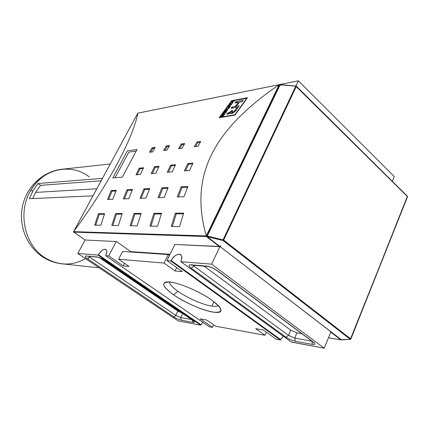 <?xml version="1.0" encoding="UTF-8"?>
<svg xmlns="http://www.w3.org/2000/svg" width="429" height="429" viewBox="0 0 429 429"><rect width="100%" height="100%" fill="white"/><g stroke="black" fill="none" stroke-linecap="round" stroke-linejoin="round"><path stroke-width="0.64" d="M279.515 84.567L279.665 84.99L206.944 236.1L279.713 85.033L279.483 84.513L206.306 235.902L207.003 236.143M341.345 339.838L340.808 339.838L341.339 339.843M138.186 113.068L279.134 84.679C213.932 129.429 188.873 175.021 206.306 235.902C188.873 175.021 213.932 129.429 279.134 84.679L206.306 235.902L206.387 236.556L206.73 235.934M291.237 341.956L324.238 348.209L291.398 342.074L180.968 261.711L211.615 264.162L324.238 348.209L330.92 331.837L324.238 348.209L211.615 264.162L219.814 246.841M191.291 268.189C188.449 265.932 188.261 264.795 190.733 264.784C188.261 264.795 188.449 265.932 191.291 268.189L285.982 337.189C288.889 339.135 291.988 340.487 295.27 341.243C291.983 340.487 288.889 339.135 285.982 337.189L191.291 268.189L193.908 266.103L194.278 265.342L193.908 266.103L192.889 265.224L193.908 266.103L191.291 268.189M206.816 266.136C210.167 266.64 213.604 268.098 217.138 270.511C213.604 268.098 210.162 266.64 206.816 266.136L190.733 264.784L206.816 266.136M312.768 341.843L313.401 342.149C315.685 344.047 315.363 344.798 312.435 344.412C315.363 344.798 315.685 344.047 313.401 342.149L217.138 270.511L313.401 342.149L312.956 341.983L313.84 342.932L313.385 342.144M296.932 332.866L301.834 333.708L296.932 332.866L290.739 330.18L296.932 332.866L294.723 338.095L296.932 332.866M204.161 266.178L290.739 330.18L204.161 266.178M219.959 246.536L211.615 264.162L180.968 261.711L180.866 261.272C182.223 257.926 182.068 255.668 180.411 254.488C177.3 253.619 174.212 255.62 171.155 260.5C175.418 251.941 184.99 252.499 180.866 261.272L180.968 261.711L291.286 342.02M283.344 336.245L280.266 339.993L280.748 339.671L171.155 260.5L170.656 260.886L171.155 260.5L280.748 339.671L283.344 336.245M394.267 176.555L298.386 80.791L279.563 84.583L298.386 80.791L394.267 176.555L392.331 181.301L394.267 176.555M295.94 85.966L298.386 80.791L295.94 85.966M137.838 113.154C133.103 138.202 108.017 185.387 73.595 231.617L73.793 232.132L206.387 236.556L219.546 246.67L219.905 246.498L174.898 244.455L219.546 246.67L206.387 236.556L73.793 232.132L85.253 240.009L116.479 241.559L130.759 251.625L170.04 254.295L130.759 251.625L116.479 241.559L85.253 240.009L73.482 231.864L206.311 235.934L73.573 231.644L137.838 113.154C133.103 138.202 108.017 185.387 73.595 231.617L137.838 113.154L279.166 84.652L137.843 113.138M234.974 115.09L247.512 97.673L231.622 100.702L219.219 117.712L234.974 115.09L219.219 117.712L231.622 100.702L247.512 97.673L234.974 115.09M130.132 225.756L134.025 213.465L141.13 213.417L137.21 225.874L130.132 225.756L137.21 225.874L141.13 213.417L134.025 213.465L130.132 225.756M171.284 226.458L175.343 213.175L183.65 213.116L179.563 226.603L171.284 226.458L179.563 226.603L183.65 213.116L175.343 213.175L171.284 226.458M149.909 226.094L153.882 213.326L161.556 213.272L157.55 226.222L149.909 226.094L157.55 226.222L161.556 213.272L153.882 213.326L149.909 226.094M111.787 225.439L115.599 213.594L122.201 213.551L118.361 225.552L111.787 225.439L118.361 225.552L122.201 213.551L115.599 213.594L111.787 225.439M94.723 225.15L98.456 213.717L104.601 213.674L100.836 225.252L94.723 225.15L100.836 225.252L104.601 213.674L98.456 213.717L94.723 225.15M140.09 198.305L143.838 188.862L149.71 188.546L145.935 198.091L140.09 198.305L145.935 198.091L149.71 188.546L143.838 188.862L140.09 198.305M177.268 196.959L181.156 186.846L187.902 186.481L183.993 196.713L177.268 196.959L183.993 196.713L187.902 186.481L181.156 186.846L177.268 196.959M158.033 197.656L161.851 187.886L168.136 187.548L164.296 197.426L158.033 197.656L164.296 197.426L168.136 187.548L161.851 187.886L158.033 197.656M123.305 198.911L126.989 189.774L132.481 189.473L128.775 198.713L123.305 198.911L128.775 198.713L132.481 189.473L126.989 189.774L123.305 198.911M107.577 199.485L111.191 190.626L116.345 190.347L112.709 199.297L107.577 199.485L112.709 199.297L116.345 190.347L111.191 190.626L107.577 199.485M151.18 173.595L154.483 166.709L159.095 166.275L155.775 173.214L151.18 173.595L155.775 173.214L159.095 166.275L154.483 166.709L151.18 173.595M184.384 170.865L187.795 163.562L193.002 163.068L189.58 170.436L184.384 170.865L189.58 170.436L193.002 163.068L187.795 163.562L184.384 170.865M167.278 172.27L170.635 165.181L175.531 164.72L172.158 171.868L167.278 172.27L172.158 171.868L175.531 164.72L170.635 165.181L167.278 172.27M136.004 174.839L139.259 168.152L143.608 167.739L140.337 174.485L136.004 174.839L140.337 174.485L143.608 167.739L139.259 168.152L136.004 174.839M163.631 150.525L166.248 145.951L169.578 145.511L166.951 150.118L163.631 150.525L166.951 150.118L169.578 145.511L166.248 145.951L163.631 150.525M194.321 146.756L197.013 141.929L200.729 141.441L198.032 146.3L194.321 146.756L198.032 146.3L200.729 141.441L197.013 141.929L194.321 146.756M178.555 148.691L181.21 143.994L184.722 143.533L182.062 148.262L178.555 148.691L182.062 148.262L184.722 143.533L181.21 143.994L178.555 148.691M149.49 152.263L152.07 147.801L155.228 147.388L152.638 151.877L149.49 152.263L152.638 151.877L155.228 147.388L152.07 147.801L149.49 152.263M127.397 150.793L137.044 149.528L122.313 177.145L112.822 177.901L127.397 150.793L137.044 149.528L122.313 177.145L112.822 177.901L127.397 150.793M154.762 148.187L152.853 148.434L152.07 147.801L152.853 148.434L150.718 152.113L152.853 148.434L154.762 148.187M184.245 144.375L182.014 144.664L181.21 143.994L182.014 144.664L179.821 148.536L182.014 144.664L184.245 144.375M200.241 142.305L197.828 142.621L197.013 141.929L197.828 142.621L195.603 146.595L197.828 142.621L200.241 142.305M169.106 146.332L167.042 146.6L166.248 145.951L167.042 146.6L164.881 150.37L167.042 146.6L169.106 146.332M143.243 168.474L140.052 168.774L139.259 168.152L140.052 168.774L137.141 174.748L140.052 168.774L143.243 168.474M175.155 165.497L171.455 165.846L170.635 165.181L171.455 165.846L168.452 172.174L171.455 165.846L175.155 165.497M192.621 163.873L188.626 164.243L187.795 163.562L188.626 164.243L185.58 170.763L188.626 164.243L192.621 163.873M158.725 167.031L155.293 167.353L154.483 166.709L155.293 167.353L152.333 173.498L155.293 167.353L158.725 167.031M116.071 191.002L111.985 191.216L111.191 190.626L111.985 191.216L108.623 199.442L111.985 191.216L116.071 191.002M132.202 190.149L127.799 190.385L126.989 189.774L127.799 190.385L124.372 198.874L127.799 190.385L132.202 190.149M167.846 188.272L162.693 188.54L161.851 187.886L162.693 188.54L159.143 197.613L162.693 188.54L167.846 188.272M187.607 187.226L182.014 187.521L181.156 186.846L182.014 187.521L178.4 196.916L182.014 187.521L187.607 187.226M149.421 189.243L144.664 189.495L143.838 188.862L144.664 189.495L141.179 198.268L144.664 189.495L149.421 189.243M104.397 214.269L99.265 214.296L98.456 213.717L99.265 214.296L95.715 225.166L99.265 214.296L104.397 214.269M121.992 214.168L116.431 214.2L115.599 213.594L116.431 214.2L112.806 225.456L116.431 214.2L121.992 214.168M161.336 213.937L154.746 213.98L153.882 213.326L154.746 213.98L150.97 226.11L154.746 213.98L161.336 213.937M183.43 213.814L176.222 213.851L175.343 213.175L176.222 213.851L172.367 226.48L176.222 213.851L183.43 213.814M140.921 214.055L134.872 214.092L134.025 213.465L134.872 214.092L131.172 225.772L134.872 214.092L140.921 214.055M174.898 244.455L166.929 260.591L182.298 271.648L175.043 270.94L176.673 267.599L175.043 270.94L164.06 263.084L118.618 259.223L129.102 266.463L123.155 265.883L108.693 255.936L116.184 241.543L108.693 255.936L105.754 255.7L108.693 255.936L123.155 265.883L124.485 263.277L123.155 265.883L129.102 266.463L118.618 259.223L122.63 251.448L168.265 254.585L169.466 255.453L168.265 254.585L164.06 263.084L168.265 254.585L122.63 251.448L118.618 259.223L164.06 263.084L175.043 270.94L182.298 271.648L166.929 260.591L170.656 260.886L166.929 260.591L174.898 244.455L174.533 244.439L174.898 244.455M130.534 251.464L130.277 251.973L130.534 251.464M276.233 339.242L280.266 339.993L276.233 339.242L263.395 330.003L276.233 339.242M200.193 318.87L206.596 319.996L215.556 326.185L264.961 335.274L255.7 328.646L263.395 330.003L255.7 328.646L264.961 335.274L266.334 332.121L264.961 335.274L215.556 326.185L206.596 319.996L200.193 318.87L212.5 327.332L209.25 326.726L105.711 255.689L105.716 255.319C107.052 252.332 107.089 250.364 105.818 249.426C103.518 248.852 101.051 250.627 98.423 254.746L98.016 255.083L98.423 254.746C102.359 247.335 109.561 247.753 105.716 255.319L105.754 255.7L209.25 326.726L212.5 327.332L200.193 318.87M213.637 324.86L212.5 327.332L213.637 324.86M173.547 294.777C163.905 287.87 161.363 283.639 165.921 282.094C172.571 280.217 198.193 290.186 211.84 300.171C217.793 304.488 220.833 307.808 220.962 310.14C221.67 317.267 190.315 306.789 173.547 294.777C161.776 286.068 160.682 281.837 170.27 282.089C180.18 283.167 200.279 291.865 211.84 300.171C223.337 309.196 223.718 313.17 212.993 312.092C202.638 310.435 184.684 302.515 173.547 294.777L177.949 291.302C187.382 297.978 203.126 304.89 211.872 306.129C215.047 306.601 217.133 306.408 218.141 305.555L218.211 305.486C217.24 306.403 215.133 306.617 211.872 306.129C203.126 304.89 187.382 297.978 177.949 291.302C172.308 287.307 169.503 284.212 169.53 282.009C169.503 284.212 172.308 287.307 177.949 291.302M202.826 322.335L201.072 324.833L98.423 254.746L201.072 324.833L200.67 325.123L178.185 320.924L200.67 325.123L202.826 322.335M85.092 239.918L77.837 253.469L178.185 320.924L77.837 253.469L98.016 255.083L77.837 253.469L85.092 239.918M181.269 320.206C178.936 319.653 176.458 318.549 173.842 316.892C176.458 318.549 178.936 319.653 181.269 320.206L193.061 322.383C194.991 322.613 194.852 321.916 192.642 320.291C194.852 321.916 194.991 322.613 193.061 322.383L181.269 320.206L180.759 317.583L182.668 313.567L180.759 317.583L175.804 315.374L177.858 311.079L181.901 313.047L177.858 311.079L99.464 257.695L177.858 311.079L175.804 315.374L88.696 256.429L89.661 257.159L87.666 258.875C85.055 257.009 84.534 256.049 86.106 256C84.534 256.049 85.055 257.009 87.666 258.875L89.988 256.537L89.661 257.159L175.804 315.374L173.842 316.892L87.666 258.875L173.842 316.892L175.804 315.374L180.759 317.583L181.269 320.206M96.756 256.891C99.04 257.266 101.727 258.446 104.815 260.419C101.727 258.44 99.04 257.266 96.756 256.891L86.106 256L96.756 256.891M89.253 176.887C71.182 162.677 42.862 168.431 30.55 190.803C17.396 212.553 24.651 245.324 44.911 257.684C50.279 261.138 55.995 263.192 62.066 263.851C55.234 263.1 48.885 260.848 43.013 257.11C26.775 246.67 18.361 225.461 22.506 206.108C26.587 186.733 42.997 171.284 61.953 169.251C48.713 170.967 38.245 178.153 30.55 190.803L33.044 190.642L29.349 198.702L92.991 195.833L29.349 198.702L33.044 190.642L38.004 183.537L40.578 185.355L35.591 192.417L32.668 198.552L35.591 192.417L96.825 188.765M33.044 190.642L38.004 183.537L40.578 185.355L101.169 180.759L40.578 185.355L35.591 192.417M38.004 183.537L102.477 178.335L38.004 183.537M231.907 100.965L231.622 100.702L231.907 100.965M247.034 98.284L231.687 101.003L219.836 117.256L234.883 114.747L246.852 98.118L231.687 101.003L219.836 117.256L234.883 114.747L247.034 98.284M228.228 114.034L230.614 112.768L230.614 113.385C232.775 113.605 234.835 112.216 236.787 109.218L239.28 105.738L236.272 106.279L239.323 102.166L242.337 101.609L243.286 100.354L235.934 101.737L234.99 102.976L238.374 102.343L235.323 106.451L231.944 107.062L231.022 108.333L237.157 107.239L235.156 110.049C234.137 111.631 233.065 112.328 231.95 112.146L232.733 110.457L231.59 110.655L229.124 112.725L227.735 112.961L226.834 114.27L228.228 114.034L226.834 114.27L227.735 112.961L230.062 112.409L231.59 110.655L232.733 110.457L232.148 111.331C232.287 112.709 233.29 112.28 235.156 110.049L237.157 107.239L231.022 108.333L231.944 107.062L235.323 106.451L238.374 102.343L234.99 102.976L235.934 101.737L243.286 100.354L242.337 101.609L239.323 102.166L236.272 106.279L239.28 105.738L236.787 109.218C235.719 111.867 230.448 115.015 230.614 112.768L228.228 114.034M224.27 111.99L223.08 113.685L224.233 111.679L226.759 111.234L225.332 113.261L226.206 111.653L225.413 111.792L224.035 113.39L225.118 111.846L224.27 111.99L222.785 113.733L224.233 111.679L226.759 111.234L225.332 113.261L226.206 111.653L225.413 111.792L224.035 113.39L225.118 111.846L224.27 111.99M229.059 106.757L227.842 108.065L228.764 106.81L227.617 107.019L227.879 106.66L230.416 106.199L229.091 107.995L229.853 106.612L229.059 106.757L227.842 108.065L228.764 106.81L227.617 107.019L227.879 106.66L230.416 106.199L228.796 108.049L229.853 106.612L229.059 106.757M230.169 103.62L231.622 103.046L232.674 101.684L231.488 101.904L231.757 101.555L234.298 101.078L232.968 101.625L231.917 102.992L232.979 102.794L232.706 103.148L230.169 103.62L230.437 103.266L231.622 103.046L232.674 101.684L231.488 101.904L231.757 101.555L234.298 101.078L232.968 101.625L231.917 102.992L232.979 102.794L232.706 103.148L230.169 103.62M229.408 105.486L230.228 104.397L229.676 104.268L229.96 103.898L231.751 104.413L228.174 106.269L230.228 104.397L229.676 104.268L229.96 103.898L231.751 104.413L229.408 105.486M227.177 110.65L224.651 111.095L227.901 108.966L225.933 109.32L226.196 108.955L228.721 108.505L225.461 110.634L227.44 110.285L227.177 110.65L224.651 111.095L227.901 108.966L225.933 109.32L226.196 108.955L228.721 108.505L225.461 110.634L227.44 110.285L227.177 110.65M220.737 116.704L222.983 114.859L223.278 114.43L222.168 114.618L222.426 114.248L224.946 113.819L222.71 116.173L222.549 115.508L220.737 116.704L222.983 114.859L223.278 114.43L222.168 114.618L222.426 114.248L224.946 113.819L223.289 115.921L222.469 116.162L222.549 115.508L220.737 116.704M220.168 117.557L219.836 117.256L220.168 117.557M230.711 103.518L230.437 103.266L230.711 103.518M231.896 103.298L231.622 103.046L231.896 103.298M232.196 103.239L231.917 102.992L232.196 103.239M232.025 101.802L231.757 101.555L232.025 101.802M230.62 104.504L229.96 103.898L230.62 104.504M231.467 104.783L230.443 104.451L229.783 105.325L231.333 104.66L229.955 105.48L230.443 104.451L231.467 104.783M228.164 106.918L227.879 106.66L228.164 106.918M225.246 110.993L224.93 110.709L225.246 110.993M225.761 110.902L225.461 110.634L225.761 110.902M226.485 109.218L226.196 108.955L226.485 109.218M224.533 111.948L224.233 111.679L224.533 111.948M222.731 114.527L222.426 114.248L222.731 114.527M223.177 115.991L222.967 115.798L224.394 114.243L223.573 114.382L222.892 115.803L223.573 114.382L224.555 114.382L222.967 115.798L223.177 115.991M231.403 113.481L230.614 112.768L231.403 113.481M228.775 113.894L227.735 112.961L228.775 113.894M229.89 113.412L229.124 112.725L229.89 113.412M232.545 112.999L230.936 111.545L232.684 112.811L232.282 113.32M232.223 111.224L231.59 110.655L232.223 111.224M237.784 107.813L237.157 107.239L237.784 107.813M232.963 107.985L231.944 107.062L232.963 107.985M236.341 107.384L235.323 106.451L236.341 107.384M238.856 102.788L238.374 102.343L238.856 102.788M236.894 102.617L235.934 101.737L236.894 102.617M207.1 236.213L207.298 236.76L207.041 236.041L208.001 236.545M280.673 85.36L279.912 84.813L279.788 85.081M279.756 84.937L280.234 84.615L207.159 236.014L223.069 239.811L223.064 240.546L223.643 240.084L296.31 86.417L295.774 86.17L223.069 239.811L223.643 240.084L222.978 240.524M207.169 236.706L223.064 240.546L350.214 339.301L350.847 339.071L223.069 239.811L295.774 86.17L296.294 86.095L296.31 86.417L295.774 86.17L407.453 196.562L296.31 86.417L223.643 240.084L350.766 338.926L407.394 196.23L407.507 196.75L350.665 338.47M223.643 240.084L223.064 240.546L223.423 239.538M350.783 339.092L350.214 339.301L223.064 240.546L223.069 239.811L207.298 236.036L280.057 84.808L207.298 236.036L207.363 236.813M220.104 246.648L220.758 245.801M207.159 236.014L207.298 236.76L207.346 236.047M280.057 84.808L295.774 86.17L280.057 84.808M30.55 190.803C17.396 212.553 24.651 245.324 44.911 257.684C58.553 265.792 72.104 266.119 85.564 258.666M44.911 257.684L42.568 256.815M213.926 301.716L211.872 306.129M350.214 339.301L341.157 339.671L350.214 339.301M311.883 341.184L294.723 338.095L288.524 335.392L290.739 330.18L288.524 335.392L193.908 266.103L288.524 335.392L285.982 337.189L288.524 335.392L294.723 338.095L295.27 341.243L312.435 344.412L295.27 341.243L294.723 338.095L311.883 341.184L312.435 344.412L311.883 341.184M207.298 236.036L207.298 236.76L341.355 339.827L207.298 236.76L207.186 236.282M216.559 270.265L312.956 341.983M191.355 319.492L180.759 317.583L191.355 319.492M170.656 260.886L280.266 339.993L170.656 260.886M330.791 332.143L340.808 339.838L328.512 337.736L340.808 339.838L330.791 332.143M330.861 331.794L330.502 331.917M98.016 255.083L200.67 325.123L98.016 255.083M104.531 260.306L192.642 320.291L104.403 260.146M192.326 320.152L193.635 321.305L193.329 320.79M192.38 320.19L193.061 322.383L192.38 320.19M235.156 110.049L235.773 110.612L235.156 110.049M115.031 177.724L128.866 152.081L136.073 151.158M279.912 84.813L207.041 236.041L280.142 84.62M407.437 196.798L350.825 338.98M223.064 240.546L207.298 236.76M190.733 264.784L191.409 265.09M86.106 256L97.549 257.175C99.249 257.438 101.603 258.494 104.601 260.355L192.406 320.206M280.298 84.61L296.294 86.095M350.858 339.044L407.507 196.75M350.847 339.071L350.466 339.35M407.448 196.284L407.529 196.702M350.407 339.355L341.607 339.875M407.394 196.23L296.332 86.138M341.559 339.881L207.207 236.738L207.041 236.041M220.141 246.675L207.207 236.738M191.607 265.117L207.7 266.473C210.398 266.865 213.406 268.173 216.725 270.388M180.899 261.69L291.318 342.047M341.039 339.907L328.501 337.762M219.964 307.614L220.962 310.14M105.711 255.689L209.202 326.71M73.552 231.676L137.848 113.122M85.21 239.999L73.686 232.073M62.066 263.851L99.153 267.798M61.953 169.251L110.258 163.996M223.101 116.034L222.823 115.787M232.963 113.063L231.95 112.146"/></g></svg>
